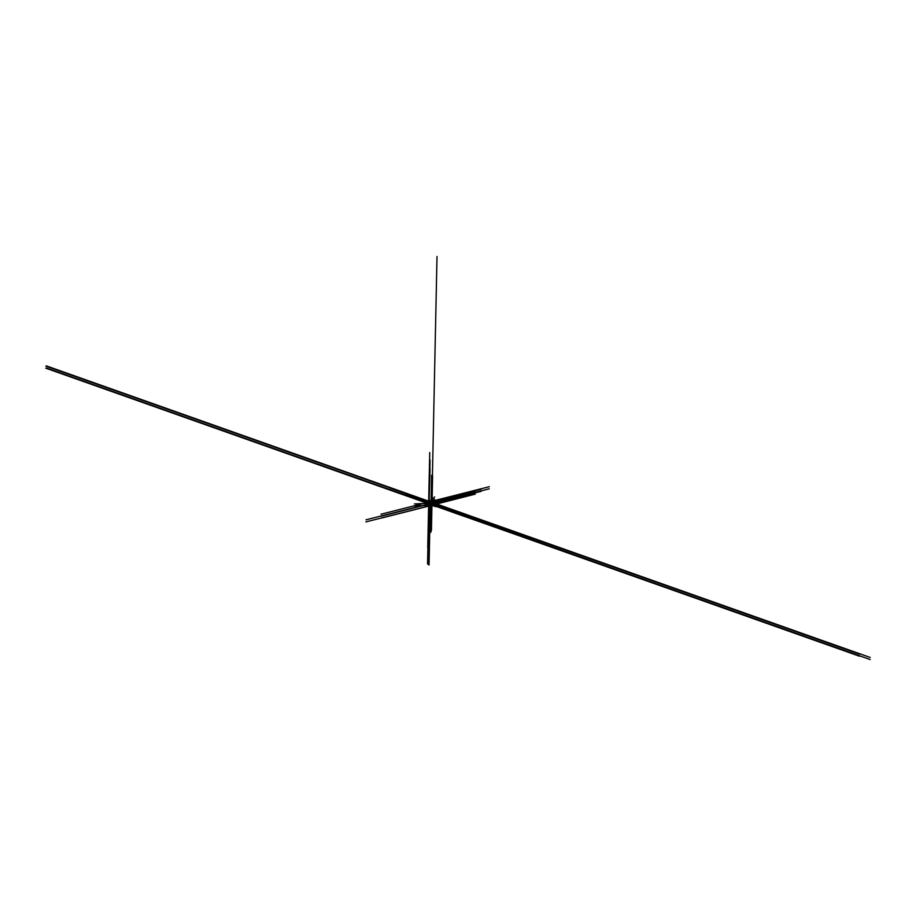 <?xml version="1.0" encoding="UTF-8"?>
<svg xmlns="http://www.w3.org/2000/svg" width="916" height="916" viewBox="0 0 916 916"><rect width="100%" height="100%" fill="white"/><g stroke="black" fill="none" stroke-linecap="round" stroke-linejoin="round"><path stroke-width="1.37" d="M428.539 504.258L432.444 505.06L428.539 504.258L428.39 502.231M429.089 503.892L431.997 505.3L433.44 504.934L430.096 503.743L428.345 504.304M433.554 504.716L433.486 502.861L430.142 501.67L430.096 503.743M433.508 504.716L613.88 568.813M430.016 502.289L429.844 503.159M388.693 487.014L430.119 501.682L428.688 502.037L428.642 504.109M428.47 501.899L425.058 500.674L428.757 502.208M435.123 503.479L467.034 514.735M426.696 500.995L392.128 488.72M431.001 501.979L481.221 489.27M430.165 501.682L489.327 486.705M434.424 503.697L816.786 639.013M433.589 503.331L816.854 638.99M429.375 501.865L45.846 366.114M429.49 500.319L429.455 501.842L45.915 366.091M430.039 501.693L46.521 365.942M817.393 638.853L433.486 502.964L817.461 638.841M429.982 501.716L46.453 365.965M429.913 501.728L46.384 365.976M433.486 503.01L817.324 638.876M429.844 501.75L46.315 365.999M433.486 503.044L817.255 638.887M429.776 501.762L46.247 366.011M817.118 638.921L433.486 503.136L817.187 638.91M429.707 501.785L46.178 366.022M429.638 501.796L46.109 366.045M433.474 503.17L817.049 638.944M429.57 501.819L46.04 366.056M816.923 638.979L433.474 503.25L816.98 638.956M429.501 501.831L45.983 366.079M428.413 501.625L427.44 501.327M433.279 502.781L475.29 492.064M431.333 501.487L430.417 501.728M430.016 469.049L429.135 501.819M430.257 501.716L474.591 490.495M433.486 502.884L870.2 657.459M428.539 504.086L381.983 515.88M428.562 503.285L414.433 503.926M425.402 500.594L429.157 501.922L434.608 496.896M428.539 503.995L365.965 519.83M433.623 503.399L859.609 654.173M433.634 503.434L465.397 514.678M424.864 500.731L428.688 502.128L380.964 514.231M429.18 477.11L428.665 502.163L424.749 500.754M424.955 500.709L428.688 502.071M429.352 479.183L428.871 501.991L425.127 500.663L428.917 501.979M428.951 501.968L425.196 500.64L428.974 501.968M425.356 500.605L429.112 501.934L425.264 500.628M433.634 503.869L435.787 504.556L433.634 503.777M433.634 503.892L435.615 504.601M433.634 503.617L435.844 504.533M433.634 503.697L435.947 504.51M433.634 503.594L436.188 504.453M433.634 503.514L436.256 504.441L433.634 503.537M45.8 368.186L432.375 505.082L475.244 494.136M816.74 641.086L430.154 504.258L816.946 641.028M474.545 492.568L429.283 504.063L427.394 503.399M432.18 505.048L431.218 504.693M432.066 505.014L433.062 505.369M431.974 505.243L432.936 505.014M432.146 505.208L433.44 504.911M380.93 516.303L430.165 503.8L467 516.807M481.186 491.342L430.108 504.269L392.082 490.793M46.407 368.037L432.856 504.888M817.072 640.994L430.76 504.109M432.329 505.128L431.562 504.83M46.476 368.014L432.993 504.853M430.852 504.086L817.415 640.914M46.132 368.106L432.455 504.991M431.241 504.739L430.531 504.51M432.386 505.117L433.222 505.403M432.432 505.002L45.869 368.163M430.039 504.281L489.281 488.778M430.245 504.235L816.809 641.063M430.783 504.098L817.347 640.925M432.902 504.876L46.338 368.049M430.715 504.121L817.278 640.948M432.833 504.899L46.269 368.072M430.646 504.132L817.209 640.96M432.73 504.922L46.201 368.083M430.577 504.155L817.141 640.982M432.638 504.945L46.075 368.118M430.44 504.189L817.003 641.017M432.57 504.968L46.006 368.14M432.501 504.979L45.937 368.152M430.314 504.224L816.877 641.051M431.287 503.56L430.371 503.8M428.757 504.384L429.238 504.052L428.047 503.617L430.028 503.846M432.421 505.082L434.379 505.769M433.234 504.888L435.077 505.552M430.955 504.063L388.659 489.087M870.154 659.531L430.978 504.052M429.375 504.029L426.661 503.067M428.963 504.086L429.947 503.8M428.699 507.59L428.78 504.155L429.799 503.869M429.306 504.018L428.367 503.697M433.348 504.934L381.938 517.952M432.432 505.185L414.387 505.998M428.906 504.166L434.562 498.968M430.657 504.487L429.249 503.96M432.146 505.14L433.337 505.06M432.444 505.06L365.931 521.902M430.165 504.258L859.563 656.245M465.351 516.75L429.478 504.029M429.65 504.132L430.405 504.418M429.741 504.166L428.951 503.892M428.928 504.292L424.749 502.815L428.928 504.292M428.986 504.281L424.818 502.804L428.986 504.281M424.841 502.792L429.089 504.258L425.081 502.735M429.329 504.189L425.15 502.712L429.329 504.189M429.398 504.178L425.219 502.701L429.398 504.178M425.253 502.689L429.49 504.155L425.356 502.666M435.673 506.64L431.459 505.174L435.569 506.674M435.707 506.64L431.528 505.163L435.741 506.628M431.631 505.128L435.81 506.605L431.596 505.14M436.085 506.548L431.905 505.06L435.833 506.605M435.97 506.571L431.802 505.094L435.947 506.582M431.974 505.048L436.142 506.525L431.928 505.06M432.043 505.037L436.211 506.514L432.043 505.037M429.352 506.445L429.364 505.037M429.593 479.801L429.157 500.846M427.108 502.644L422.081 500.88M414.891 498.281L425.436 502.014M429.18 499.243L430.039 460.118M791.745 631.788L478.175 520.792M433.623 504.338L445.897 508.689M433.623 504.018L472.633 517.815M428.574 502.334L426.81 501.705M428.574 502.483L426.799 501.853M427.451 502.586L405.548 494.846M430.005 504.773L428.745 564.897M430.314 504.888L429.054 565M433.623 504.166L447.672 509.147M431.081 502.002L431.642 475.186M431.493 505.3L430.932 532.253M429.844 504.716L429.581 517.174M428.963 504.407L428.94 504.991M429.02 504.43L429.009 505.014M426.867 502.77L428.665 503.353L429.73 452.527L428.86 494.331M428.665 503.033L428.654 503.697L426.867 503.079M428.654 504.121L427.749 547.562M428.768 502.014L429.684 458.767L428.734 501.991M428.665 502.895L428.654 503.56L427.738 503.239M428.814 504.178L427.566 564.05M428.665 503.319L426.65 502.609M428.654 503.457L427.921 503.193M428.677 502.437L426.421 501.647M431.814 505.231L431.596 515.319M432.661 505.128L433.772 505.529M431.905 502.3L431.928 500.812M433.623 504.178L435.157 504.716M431.928 505.334L431.459 529.597M431.447 530.49L431.928 505.506M433.245 504.979L434.161 505.3M431.917 505.266L431.402 529.574L431.894 505.266M432.1 499.793L432.604 476.205M431.86 502.277L437.012 256.469"/></g></svg>
